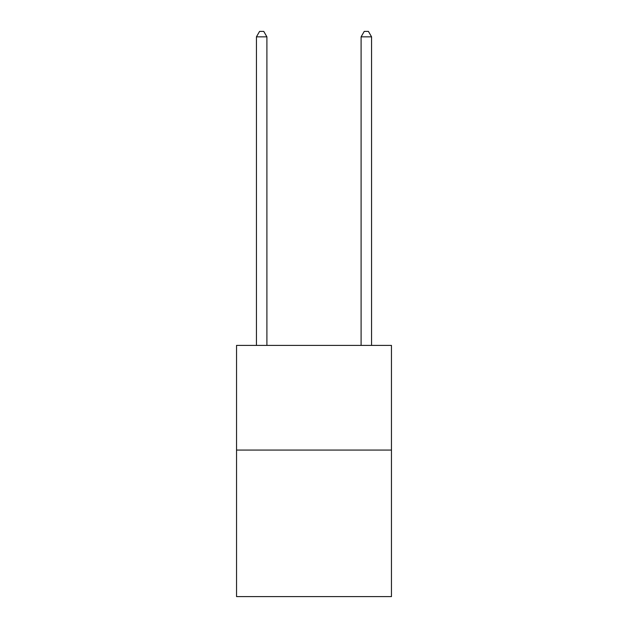 <?xml version="1.0" encoding="UTF-8"?>
<svg xmlns="http://www.w3.org/2000/svg" width="628" height="628" viewBox="0 0 628 628"><rect width="100%" height="100%" fill="white"/><g stroke="black" fill="none" stroke-linecap="round" stroke-linejoin="round"><path stroke-width="0.94" d="M391.456 450.064L391.456 596.6L236.544 596.6L236.544 345.4L391.456 345.4L391.456 450.064L236.544 450.064M266.9 345.4L266.9 36.84L256.436 36.84L256.436 345.4M256.436 36.84L259.576 31.4L263.76 31.4L266.9 36.84M371.564 345.4L371.564 36.84L361.1 36.84L361.1 345.4M361.1 36.84L364.24 31.4L368.424 31.4L371.564 36.84"/></g></svg>

